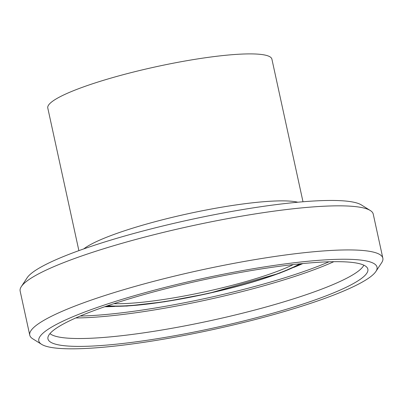 <?xml version="1.0" encoding="UTF-8"?>
<svg xmlns="http://www.w3.org/2000/svg" width="403" height="403" viewBox="0 0 403 403"><rect width="100%" height="100%" fill="white"/><g stroke="black" fill="none" stroke-linecap="round" stroke-linejoin="round"><path stroke-width="0.6" d="M41.61 344.348L32.698 338.772A180.69 27.172 -12.3 0 1 29.762 335.18A180.69 27.172 -12.3 0 1 261.184 258.585A180.69 27.172 -12.3 0 1 382.85 258.197A180.69 27.172 -12.3 0 1 381.676 262.68L375.893 271.466A173.083 26.029 167.7 0 0 260.479 267.537A173.083 26.029 167.7 0 0 41.61 344.348A173.083 26.029 167.7 0 0 213.454 329.468A173.083 26.029 167.7 0 0 375.893 271.466M21.324 286.604L27.107 277.823A173.083 26.029 -12.3 0 1 247.659 208.749A173.083 26.029 -12.3 0 1 361.39 204.936L370.302 210.512A180.69 27.172 167.7 0 0 251.573 214.492A180.69 27.172 167.7 0 0 21.324 286.604A180.69 27.172 167.7 0 0 20.15 291.087L29.762 335.18M382.85 258.197L373.238 214.104A180.69 27.172 167.7 0 0 370.302 210.512M360.025 279.481A163.709 24.618 167.7 0 0 367.516 268.212A163.709 24.618 167.7 0 0 202.664 279.984A163.709 24.618 167.7 0 0 47.876 337.905A163.709 24.618 167.7 0 0 182.106 334.384A163.709 24.618 167.7 0 0 360.025 279.481M49.962 333.608A161.668 24.316 167.7 0 0 192.951 324.314A161.668 24.316 167.7 0 0 356.529 272.438A161.668 24.316 167.7 0 0 363.833 265.169M302.996 201.767L271.899 59.14A114.689 17.248 167.7 0 0 156.168 66.722A114.689 17.248 167.7 0 0 47.781 108.004L78.877 250.631M297.822 202.22A114.689 17.248 167.7 0 0 188.211 213.696A114.689 17.248 167.7 0 0 83.769 248.893M75.794 317.947A161.668 24.316 167.7 0 0 333.825 261.688M80.212 316.038A160.147 24.084 167.7 0 0 329.009 261.794M104.735 306.748A124.069 18.659 167.7 0 0 114.623 306.456M293.737 267.401A124.069 18.659 167.7 0 0 302.849 263.552M106.382 306.184A122.764 18.462 167.7 0 0 106.73 306.179M300.794 263.864A122.764 18.462 167.7 0 0 301.117 263.723M106.946 305.988A110.004 16.543 167.7 0 0 205.726 294.019A110.004 16.543 167.7 0 0 300.522 263.784M107.737 305.721A108.986 16.392 167.7 0 0 205.691 293.873A108.986 16.392 167.7 0 0 299.686 263.869M113.873 303.676A107.082 16.105 167.7 0 0 293.263 264.564M106.452 306.159L126.935 306.053L164.555 301.776L208.391 293.48L279.778 273.148L301.036 263.733"/></g></svg>
